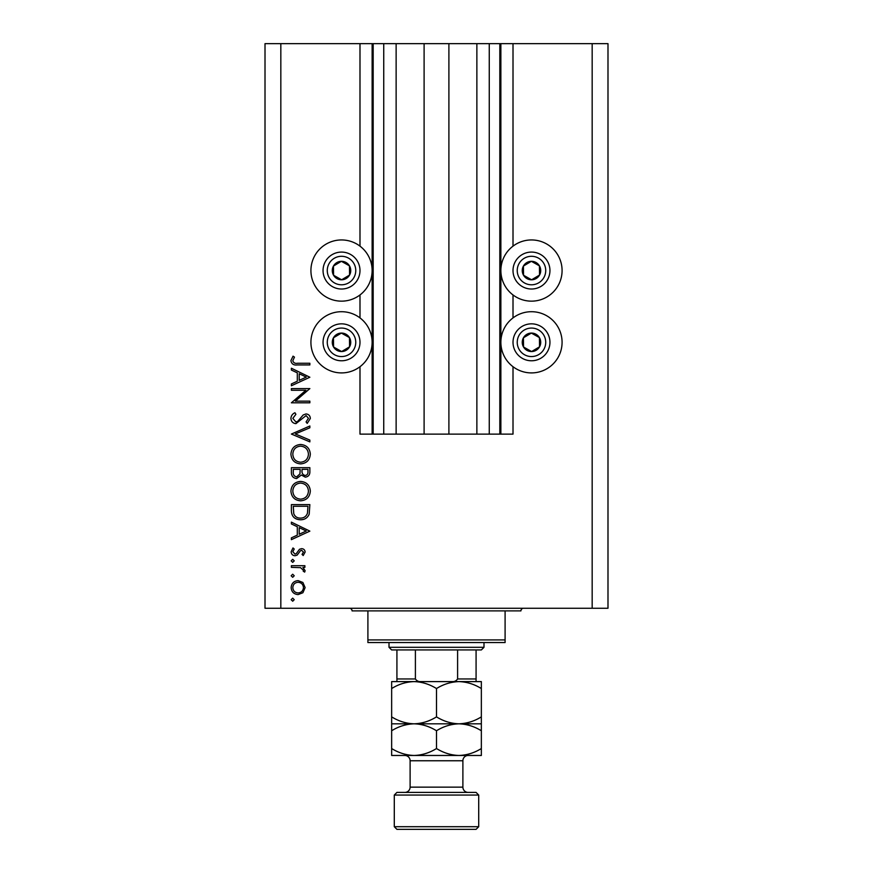 <?xml version="1.0" encoding="UTF-8"?>
<svg xmlns="http://www.w3.org/2000/svg" width="873" height="873" viewBox="0 0 873 873"><rect width="100%" height="100%" fill="white"/><g stroke="black" fill="none" stroke-linecap="round" stroke-linejoin="round"><path stroke-width="1.31" d="M396.135 43.65L396.135 434.121L424.103 434.121L424.103 43.65L359.992 43.65L359.992 246.142M359.992 294.954L359.992 317.903M359.992 366.715L359.992 434.121L373.175 434.121L373.175 43.65M383.738 43.65L383.738 434.121L373.175 434.121M396.135 434.121L383.738 434.121M424.103 434.121L448.897 434.121L448.897 43.65L424.103 43.65M489.262 43.65L489.262 434.121L499.825 434.121L499.825 43.65L476.865 43.65L476.865 434.121L448.897 434.121M476.865 43.65L448.897 43.65M489.262 434.121L476.865 434.121M499.825 43.65L500.873 43.65L500.873 434.121L499.825 434.121M513.008 366.715L513.008 434.121L500.873 434.121M592.167 43.65L592.167 608.252L607.99 608.252L607.99 43.65L513.008 43.65L513.008 246.142M513.008 294.954L513.008 317.903M513.008 43.65L500.873 43.65M531.482 239.944A30.61 30.61 0 0 0 500.873 270.543A30.61 30.61 0 0 0 531.482 301.152A30.61 30.61 0 0 0 562.081 270.543A30.61 30.61 0 0 0 531.482 239.944M531.482 311.705A30.61 30.61 0 0 1 562.081 342.314A30.61 30.61 0 0 1 531.482 372.913A30.61 30.61 0 0 1 500.873 342.314A30.61 30.61 0 0 1 531.482 311.705M341.518 301.152A30.61 30.61 0 0 1 310.919 270.543A30.61 30.61 0 0 1 341.518 239.944A30.61 30.61 0 0 1 372.127 270.543A30.61 30.61 0 0 1 341.518 301.152M341.518 372.913A30.61 30.61 0 0 0 372.127 342.314A30.61 30.61 0 0 0 341.518 311.705A30.61 30.61 0 0 0 310.919 342.314A30.61 30.61 0 0 0 341.518 372.913M305.888 390.253L291.386 390.253L291.386 388.594L309.86 388.594L295.325 401.144L309.86 401.144L309.86 402.802L291.386 402.802L305.888 390.253M295.914 423.645C292.815 423.263 291.156 421.506 290.916 418.363C291.135 415.734 292.477 413.867 294.954 412.743L295.892 414.304L292.815 418.363L295.936 421.986L297.758 421.321L303.215 414.959L306.019 413.933C308.726 414.217 310.155 415.734 310.33 418.483L307.209 423.405L306.074 421.91L308.442 418.298L306.096 415.592L295.914 423.645M291.386 434.056L309.86 426.002L309.86 427.781L295.303 433.936L309.86 440.09L309.86 441.869L291.386 434.056M290.916 454.211C291.429 448.286 294.637 445.044 300.541 444.477C306.467 444.979 309.729 448.176 310.33 454.069C309.86 460.071 306.619 463.356 300.628 463.89C294.703 463.367 291.462 460.136 290.916 454.211M290.916 491.15C291.429 485.224 294.637 481.983 300.541 481.416C306.467 481.918 309.729 485.104 310.33 490.997C309.86 497.01 306.619 500.284 300.628 500.829C294.703 500.305 291.462 497.075 290.916 491.15M291.386 522.141L309.86 531.133L291.386 539.656L291.386 537.855L297.311 535.127L297.311 526.757L291.386 523.942L291.386 522.141M291.156 599.686L292.695 598.147L294.234 599.686L292.695 601.224L291.156 599.686M592.167 608.252L265.01 608.252L265.01 43.65L280.833 43.65L280.833 608.252M359.992 43.65L280.833 43.65M298.097 580.621L302.887 582.477L305.124 587.616L302.898 592.745L298.097 594.589C293.83 594.197 291.517 591.872 291.156 587.616C291.506 583.35 293.819 581.014 298.097 580.621M291.156 575.765L292.695 574.227L294.234 575.765L292.695 577.304L291.156 575.765M291.386 567.363L291.386 565.704L304.884 565.704L304.884 567.363L302.898 567.363L305.124 570.658L304.666 572.099L303.226 571.182L303.466 570.342L300.563 567.657L291.386 567.363M291.156 560.848L292.695 559.309L294.234 560.848L292.695 562.387L291.156 560.848M301.578 548.659C303.739 548.79 304.928 549.925 305.124 552.063L303.204 555.523L302.047 554.399L303.466 552.063L301.654 550.317L300.421 550.776L297.136 555.13L295.052 555.763C292.641 555.544 291.342 554.224 291.156 551.801L292.979 547.949L294.234 549.041L292.815 551.725L294.987 554.104L296.274 553.646L299.504 549.27L301.578 548.659M300.388 519.773C294.452 519.424 291.451 516.281 291.386 510.345L291.386 504.616L309.86 504.616L309.195 514.208C307.503 517.951 304.579 519.806 300.388 519.773M291.386 472.675L291.386 467.677L309.86 467.677L309.86 471.278C310.068 474.716 308.54 476.669 305.288 477.149L301.349 475.021L296.634 478.568C293.219 478.153 291.473 476.178 291.386 472.675M291.386 368.231L309.86 377.234L291.386 385.757L291.386 383.956L297.311 381.228L297.311 372.847L291.386 370.043L291.386 368.231M292.815 360.702C293.481 362.852 295.074 363.703 297.573 363.266L309.86 363.266L309.86 364.925L297.387 364.925C293.688 365.427 291.527 363.986 290.916 360.614L293.044 356.162L294.474 357.133L292.815 360.702M298.086 592.931C301.349 592.636 303.138 590.857 303.466 587.605C303.138 584.353 301.349 582.575 298.086 582.28C294.845 582.586 293.088 584.353 292.815 587.605C293.077 590.857 294.845 592.636 298.086 592.931M299.21 534.254L306.259 531.002L299.21 527.652L299.21 534.254M307.962 506.275L293.284 506.275L293.754 513.673C294.943 516.641 297.158 518.125 300.399 518.115C303.891 518.093 306.237 516.478 307.449 513.248L307.962 506.275M300.639 499.17C305.452 498.658 308.049 495.962 308.442 491.084C308.005 486.217 305.375 483.544 300.552 483.075C295.761 483.577 293.186 486.25 292.815 491.084C293.164 495.995 295.772 498.69 300.639 499.17M307.962 471.584L307.962 469.336L302.047 469.336L302.047 470.449C301.709 473.199 302.778 474.879 305.244 475.49C307.252 475.098 308.158 473.788 307.962 471.584M300.148 470.438L300.148 469.336L293.284 469.336L293.284 471.693C292.957 474.53 294.07 476.276 296.634 476.909L299.93 473.886L300.148 470.438M300.639 462.232C305.452 461.73 308.049 459.034 308.442 454.146C308.005 449.279 305.375 446.605 300.552 446.136C295.761 446.638 293.186 449.311 292.815 454.146C293.164 459.056 295.772 461.752 300.639 462.232M299.21 380.355L306.259 377.092L299.21 373.753L299.21 380.355M337.011 278.607A9.232 9.232 0 0 0 349.451 265.829A9.232 9.232 0 0 0 333.464 266.036A9.232 9.232 0 0 0 337.011 278.607M337.611 277.527L341.638 279.786L349.571 275.06L349.451 265.829L341.398 261.311L333.464 266.036L333.584 275.268L337.611 277.527M350.542 254.436A18.464 18.464 0 0 1 357.635 279.578A18.464 18.464 0 0 1 332.493 286.66A18.464 18.464 0 0 1 325.411 261.518A18.464 18.464 0 0 1 350.542 254.436A18.464 18.464 0 0 0 325.411 261.518A18.464 18.464 0 0 0 332.493 286.66M333.584 275.268L341.638 279.786L349.571 275.06L349.451 265.829L341.398 261.311L333.464 266.047M526.965 278.607A9.232 9.232 0 0 0 539.416 265.829A9.232 9.232 0 0 0 523.429 266.036A9.232 9.232 0 0 0 526.965 278.607M527.576 277.527L531.602 279.786L539.536 275.06L539.416 265.829L531.362 261.311L523.429 266.036L523.549 275.268L527.576 277.527M540.507 254.436A18.464 18.464 0 0 1 547.589 279.578A18.464 18.464 0 0 1 522.458 286.66A18.464 18.464 0 0 1 515.365 261.518A18.464 18.464 0 0 1 540.507 254.436A18.464 18.464 0 0 0 515.365 261.518A18.464 18.464 0 0 0 522.458 286.66M523.549 275.268L531.602 279.786L539.536 275.06L539.416 265.829L531.362 261.311L523.429 266.047M526.965 350.368A9.232 9.232 0 0 0 539.416 337.589A9.232 9.232 0 0 0 523.429 337.796A9.232 9.232 0 0 0 526.965 350.368M527.576 349.287L531.602 351.546L539.536 346.821L539.416 337.589L531.362 333.082L523.429 337.796L523.549 347.028L527.576 349.287M540.507 326.196A18.464 18.464 0 0 1 547.589 351.339A18.464 18.464 0 0 1 522.458 358.421A18.464 18.464 0 0 1 515.365 333.29A18.464 18.464 0 0 1 540.507 326.196A18.464 18.464 0 0 0 515.365 333.29A18.464 18.464 0 0 0 522.458 358.421M531.602 351.546L539.536 346.821L539.416 337.589L531.362 333.082L523.429 337.796L523.549 347.028L531.602 351.546M337.011 350.368A9.232 9.232 0 0 0 349.451 337.589A9.232 9.232 0 0 0 333.464 337.796A9.232 9.232 0 0 0 337.011 350.368M337.611 349.287L341.638 351.546L349.571 346.821L349.451 337.589L341.398 333.082L333.464 337.796L333.584 347.028L337.611 349.287M350.542 326.196A18.464 18.464 0 0 1 357.635 351.339A18.464 18.464 0 0 1 332.493 358.421A18.464 18.464 0 0 1 325.411 333.29A18.464 18.464 0 0 1 350.542 326.196A18.464 18.464 0 0 0 325.411 333.29A18.464 18.464 0 0 0 332.493 358.421M341.638 351.546L349.571 346.821L349.451 337.589L341.398 333.082L333.464 337.796L333.584 347.028L341.638 351.546M349.429 608.252A2.641 2.641 0 0 1 352.07 610.893L367.904 610.893L367.904 639.92L505.096 639.92L505.096 610.893L367.904 610.893M523.571 608.252A2.641 2.641 0 0 0 520.93 610.893L505.096 610.893M505.096 639.92L505.096 642.55L367.904 642.55L367.904 639.92M460.508 681.606L458.925 681.606L460.508 681.606M391.65 688.546L391.65 681.606L414.075 681.606C421.954 681.868 429.429 684.181 436.5 688.546C443.484 684.203 450.959 681.889 458.925 681.606C466.804 681.868 474.279 684.181 481.35 688.546L481.35 681.606L414.075 681.606C406.109 681.889 398.634 684.203 391.65 688.546L391.65 730.756C398.634 726.412 406.109 724.11 414.075 723.815C406.196 723.553 398.721 721.24 391.65 716.875M483.991 647.308L481.35 649.938L391.65 649.938L389.009 647.308L483.991 647.308L483.991 642.55M389.009 647.308L389.009 642.55M476.08 649.938L476.08 680.634M451.188 681.606C454.047 681.955 456.186 681.071 457.605 678.965L476.08 678.965M457.605 649.938L457.605 678.965M415.395 649.938L415.395 678.965C416.825 681.071 418.964 681.955 421.812 681.606M396.92 649.938L396.92 681.606L396.92 678.965L415.395 678.965M396.92 792.411L476.08 792.411L478.71 795.052L394.29 795.052L396.92 792.411M478.71 826.709L476.08 829.35L396.92 829.35L394.29 826.709L478.71 826.709L478.71 795.052M468.157 792.411A5.282 5.282 0 0 1 462.886 787.14L462.886 760.754A5.282 5.282 0 0 1 468.157 755.472L391.65 755.472L391.65 730.756M404.843 792.411A5.282 5.282 0 0 0 410.114 787.14L410.114 760.754A5.282 5.282 0 0 0 404.843 755.472L414.075 755.472C406.196 755.21 398.721 752.897 391.65 748.543M394.29 826.709L394.29 795.052M481.35 723.815L458.925 723.815C466.804 724.077 474.279 726.391 481.35 730.756L481.35 716.875C474.366 721.218 466.891 723.531 458.925 723.815C451.046 723.553 443.571 721.24 436.5 716.875L436.5 688.546M481.35 716.875L481.35 688.546M436.5 716.875C429.516 721.218 422.041 723.531 414.075 723.815L391.65 723.815M458.925 723.815L414.075 723.815C421.954 724.077 429.429 726.391 436.5 730.756C443.484 726.412 450.959 724.11 458.925 723.815M458.925 755.472C466.891 755.189 474.366 752.875 481.35 748.543L481.35 755.472L458.925 755.472C451.046 755.21 443.571 752.897 436.5 748.543C429.516 752.875 422.041 755.189 414.075 755.472M436.5 748.543L436.5 730.756M481.35 748.543L481.35 730.756M372.127 43.65L372.127 434.121M334.555 282.972A14.252 14.252 0 0 0 353.947 277.516A14.252 14.252 0 0 0 348.48 258.113A14.252 14.252 0 0 0 329.088 263.581A14.252 14.252 0 0 0 334.555 282.972M524.52 282.972A14.252 14.252 0 0 0 543.912 277.516A14.252 14.252 0 0 0 538.445 258.113A14.252 14.252 0 0 0 519.053 263.581A14.252 14.252 0 0 0 524.52 282.972M524.52 354.744A14.252 14.252 0 0 0 543.912 349.276A14.252 14.252 0 0 0 538.445 329.885A14.252 14.252 0 0 0 519.053 335.352A14.252 14.252 0 0 0 524.52 354.744M334.555 354.744A14.252 14.252 0 0 0 353.947 349.276A14.252 14.252 0 0 0 348.48 329.885A14.252 14.252 0 0 0 329.088 335.352A14.252 14.252 0 0 0 334.555 354.744M410.114 787.14L462.886 787.14M462.886 760.754L410.114 760.754"/></g></svg>
